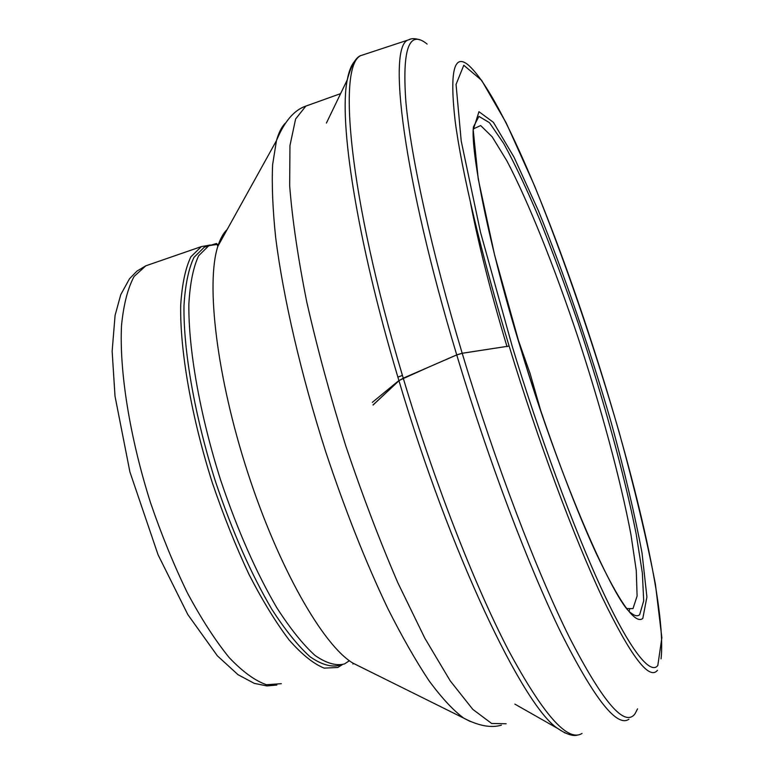 <?xml version="1.0" encoding="UTF-8"?>
<svg xmlns="http://www.w3.org/2000/svg" width="774" height="774" viewBox="0 0 774 774"><rect width="100%" height="100%" fill="white"/><g stroke="black" fill="none" stroke-linecap="round" stroke-linejoin="round"><path stroke-width="1.16" d="M520.873 349.055C487.514 241.652 470.379 148.811 473.456 126.849L478.932 116.39L489.429 122.65L503.797 143.606C514.884 163.904 526.813 189.156 539.594 219.352C552.539 251.54 565.359 286.022 578.052 322.797C602.936 397.091 624.395 474.404 636.199 534.079L642.362 573.06L643.697 600.885L639.653 614.711C637.592 616.501 634.757 615.969 631.158 613.105C614.982 603.091 560.724 482.018 520.921 349.2M456.728 354.879L462.194 353.244L509.128 346.055L462.213 353.292L456.757 354.937L429.057 366.953L456.728 354.879L462.204 353.283L509.128 346.055C481.293 254.694 461.536 170.686 455.083 120.483C449.559 71.295 454.038 52.874 468.531 65.21C531.003 121.179 672.122 556.293 661.064 658.838M473.359 128.9L480.673 125.562L492.177 136.834L506.815 160.731C528.449 201.85 554.329 266.682 577.801 336.816C600.963 407.327 620.525 479.493 630.955 534.631L636.267 570.535L637.099 596.028L632.997 608.616L627.008 608.558M372.304 402.374L398.9 380.537L429.057 366.953L403.244 378.167L398.958 380.74L373.107 405.005M628.894 719.259C616.878 727.608 594.268 698.835 561.063 632.919C528.584 566.336 488.994 461.875 457.637 357.878L456.757 354.937L403.244 378.167L398.958 380.74L373.02 404.947M540.832 410.984L530.132 373.649L517.245 337.067M210.422 245L201.317 246.616L190.849 256.862C185.392 268.307 182.006 284.493 180.69 305.43C179.936 350.835 191.401 416.809 212.376 482.937C223.522 515.629 235.731 546.134 249.005 574.443C262.541 600.692 275.931 622.557 289.166 640.021C301.986 654.562 313.654 663.928 324.19 668.126L337.774 667.478L342.166 664.76M207.693 246.045L204.307 247.206L193.974 257.365C188.585 268.713 185.257 284.784 183.989 305.566C183.303 350.632 194.719 416.102 215.549 481.757C232.374 531.603 251.163 574.163 271.916 609.428C285.335 630.142 298.067 645.932 310.103 656.787C321.471 664.643 331.369 667.478 339.805 665.282M642.797 618.445C635.261 624.715 619.674 602.907 596.028 553.023C572.924 502.965 544.335 425.797 520.854 349.045L494.634 255.149L478.226 178.9L473.204 129.955L478.951 111.688L493.435 122.369L514.071 157.277L538.307 210.528C563.956 273.299 589.817 348.658 611.247 422.672C624.55 471.163 634.806 514.565 642.014 552.878L646.909 596.996L642.797 618.445M637.563 708.849L635.009 713.792C624.724 727.773 602.859 702.289 569.393 637.341C536.614 571.396 495.563 463.79 463.142 356.369L462.194 353.244C431.379 250.515 410.946 156.899 405.895 102.052C402.054 48.598 409.127 29.267 427.122 44.07M456.737 354.869C402.712 175.892 386.99 44.795 408.546 39.861L410.326 39.203M403.235 378.109L402.432 375.419C348.474 195.329 336.661 61.281 362.058 55.196L364.748 54.306M398.9 380.537L397.875 377.112C356.717 239.34 338.586 120.957 347.274 79.819C348.9 71.131 351.338 64.977 354.608 61.359M402.432 375.419L397.875 377.112M512.088 345.852L480.461 232.065L461.217 141.052L456.05 84.424L463.781 65.268L481.592 80.283L506.215 122.95L534.621 185.983C564.42 259.377 594.19 346.268 619.065 431.892C634.574 488.133 646.696 538.956 655.443 584.37L661.857 637.747L657.823 665.456C651.224 674.551 632.726 655.326 603.246 592.371C573.795 529.532 537.514 429.58 512.088 345.852M657.436 670.323C649.154 680.656 630.655 656.11 601.92 596.696C573.747 536.672 538.172 441.209 509.176 346.21L509.128 346.055M582.038 733.442C567.748 742.46 543.193 714.673 508.373 650.083C474.423 584.767 434.195 481.68 403.244 378.167L403.225 378.118M564.894 732.92L557.638 728.431C522.808 705.627 449.82 552.742 398.958 380.74L398.891 380.547M470.544 203.03C478.342 243.626 490.493 291.517 507.018 346.694M629.088 611.005L629.649 609.506M149.624 264.495L145.86 265.792L134.125 276.434C127.807 288.092 123.608 304.453 121.518 325.496C119.264 371.075 129.674 436.836 150.437 502.461C161.553 534.882 173.889 565.068 187.463 593.039C201.385 618.939 215.288 640.456 229.172 657.571C242.688 671.764 255.13 680.82 266.498 684.719L281.339 683.684M344.536 663.908L349.384 660.735M219.023 244.187L208.874 245.629L198.647 255.759C193.326 267.088 190.065 283.139 188.866 303.911C188.305 348.968 199.808 414.458 220.648 480.151C237.483 530.035 256.242 572.625 276.928 607.938C290.308 628.682 302.982 644.5 314.96 655.385C326.251 663.27 336.08 666.114 344.449 663.947M227.169 229.51C223.357 233.1 220.251 238.692 217.862 246.287C205.7 283.429 216.71 377.035 247.661 472.324C278.534 567.652 323.164 645.622 353.079 663.212L359.833 666.559M285.171 123.289C281.572 126.994 278.669 132.799 276.444 140.675L272.622 164.649C271.693 184.831 272.709 209.154 275.67 237.628C283.245 297.584 301.028 374.587 325.67 451.629C345.059 509.96 365.773 562.263 387.822 608.528C402.19 637.002 415.986 661.16 429.202 681.004C441.886 698.138 453.4 710.503 463.732 718.117L470.282 721.513M309.213 104.896L305.836 106.106L295.61 119.002L289.96 145.541L289.669 185.731C292.253 219.003 297.942 257.713 306.746 301.87C317.272 348.29 330.266 396.23 345.697 445.698C362.174 494.634 379.56 540.329 397.855 582.793L424.829 638.202L450.255 680.897L472.846 709.41L491.654 723.477L506.157 723.748M326.405 123.066L347.274 79.819C351.444 64.397 356.369 56.192 362.058 55.196L408.546 39.861C411.342 38.284 415.125 38.284 419.914 39.871M514.855 704.108L557.638 728.431C566.539 734.41 573.302 736.577 577.946 734.942M201.317 246.616L145.86 265.792L137.027 271.045L129.49 278.775L120.754 294.671L115.074 315.405L112.143 351.241L115.007 396.162L129.916 471.956L158.07 554.794L187.83 614.585L217.378 655.83L238.082 674.744L254.307 683.374L266.904 685.928L276.86 685.048M204.307 247.206L216.556 243.452L217.862 246.287L276.444 140.675C284.319 121.557 294.12 110.034 305.836 106.106L340.618 93.625M501.388 725.17C491.006 728.208 478.448 725.857 463.732 718.117L353.079 663.212L352.973 664.063"/></g></svg>
